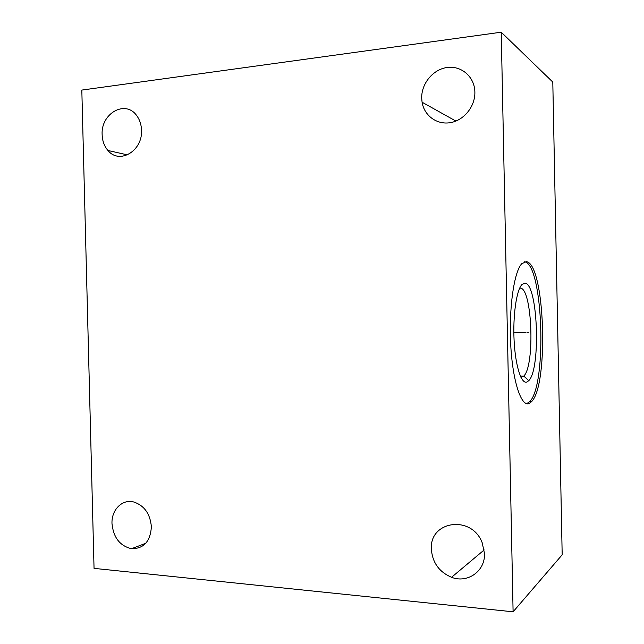 <?xml version="1.0" encoding="UTF-8"?>
<svg xmlns="http://www.w3.org/2000/svg" width="644" height="644" viewBox="0 0 644 644"><rect width="100%" height="100%" fill="white"/><g stroke="black" fill="none" stroke-linecap="round" stroke-linejoin="round"><path stroke-width="0.97" d="M94.048 568.37L513.099 611.8L562.18 554.798L552.794 82.07L501.233 32.2L81.82 90.08L94.048 568.37M513.099 611.8L501.233 32.2M111.992 523.596C113.392 537.531 119.897 545.903 131.505 548.712C143.773 548.752 150.398 541.435 151.372 526.76C150.197 513.896 144.385 505.653 133.936 502.03C122.36 498.746 111.332 509.758 111.992 523.596M431.375 549.268C432.438 562.639 439.16 571.985 451.549 577.298C467.6 583.625 485.343 571.099 484.481 553.534L482.227 542.852C471.819 514.556 429.242 520.698 431.375 549.268M421.699 98.194L422.078 102.211C424.243 115.767 437.075 125.105 450.542 122.626C464.026 120.299 475.256 106.381 474.878 92.116L474.837 91.054C474.081 76.274 460.919 65.35 446.896 67.523C432.865 69.504 421.297 83.752 421.699 98.194M102.138 134.693C102.372 140.98 104.312 146.244 107.959 150.487C119.341 164.775 142.775 151.018 141.519 130.193C141.318 124.509 139.7 119.623 136.649 115.542C125.371 99.409 100.697 113.545 102.138 134.693M529.118 403.514C521.342 407.161 512.721 381.755 510.748 345.2C508.696 308.701 514.025 271.647 521.769 263.702L526.253 261.673C544.784 262.945 549.115 384.782 531.525 401.719L529.118 403.514M531.525 401.719L529.65 401.687L526.607 403.683M529.65 401.687C547.255 384.862 543.093 263.976 524.554 261.786M526.792 382.077C521.262 384.114 515.369 365.808 514.105 340.62C512.785 315.479 516.488 290.066 521.93 284.592L524.788 283.215C537.796 282.603 541.161 368.851 528.756 380.685L526.792 382.077M519.684 288.158L520.159 288.134C532.137 287.264 535.236 365.607 523.773 376.064L520.972 377.376M526.937 332.666L528.434 332.642L526.937 332.666M525.794 332.674L513.848 332.827M523.773 376.064L528.756 380.685M523.765 376.08L520.36 376.064M145.769 543.278L131.505 548.712M484.175 549.936L451.549 577.298M455.896 121.072L422.078 102.211M127.496 154.89L107.959 150.487"/></g></svg>
